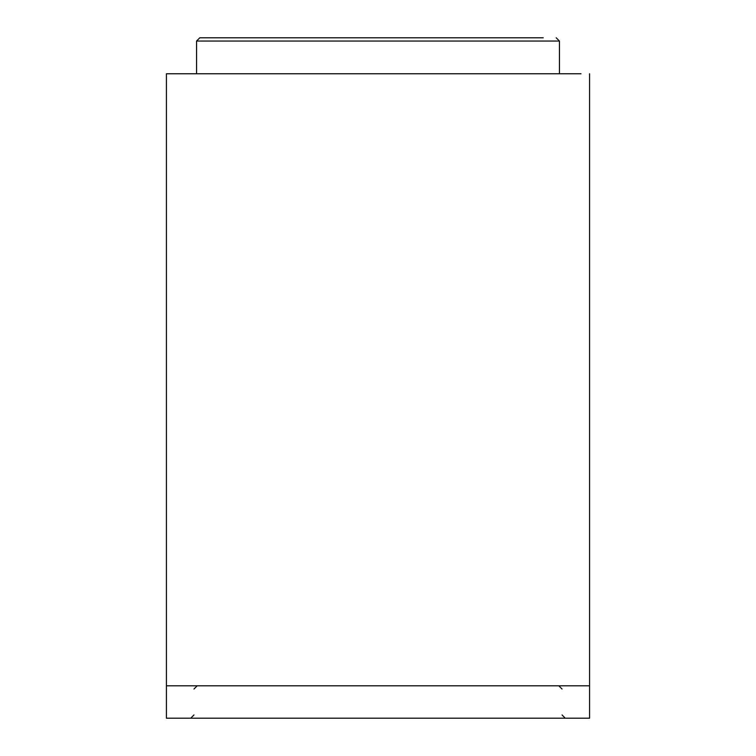 <?xml version="1.0" encoding="UTF-8"?>
<svg xmlns="http://www.w3.org/2000/svg" width="756" height="756" viewBox="0 0 756 756"><rect width="100%" height="100%" fill="white"/><g stroke="black" fill="none" stroke-linecap="round" stroke-linejoin="round"><path stroke-width="1.13" d="M543.243 37.8L199.801 37.8L543.243 37.8M166.424 718.2L166.424 685.796L589.576 685.796L589.576 718.2L166.424 718.2M580.995 73.767L166.424 73.767L166.424 685.796M589.576 73.767L589.576 685.796M519.939 73.767L479.37 73.767M276.63 73.767L196.56 73.767L196.56 41.041L199.801 37.8M556.199 37.8L559.44 41.041L196.56 41.041M559.44 41.041L559.44 73.767M562.029 689.037L558.788 685.796M193.971 714.959L190.729 718.2M562.029 714.959L565.271 718.2M193.971 689.037L197.212 685.796"/></g></svg>
